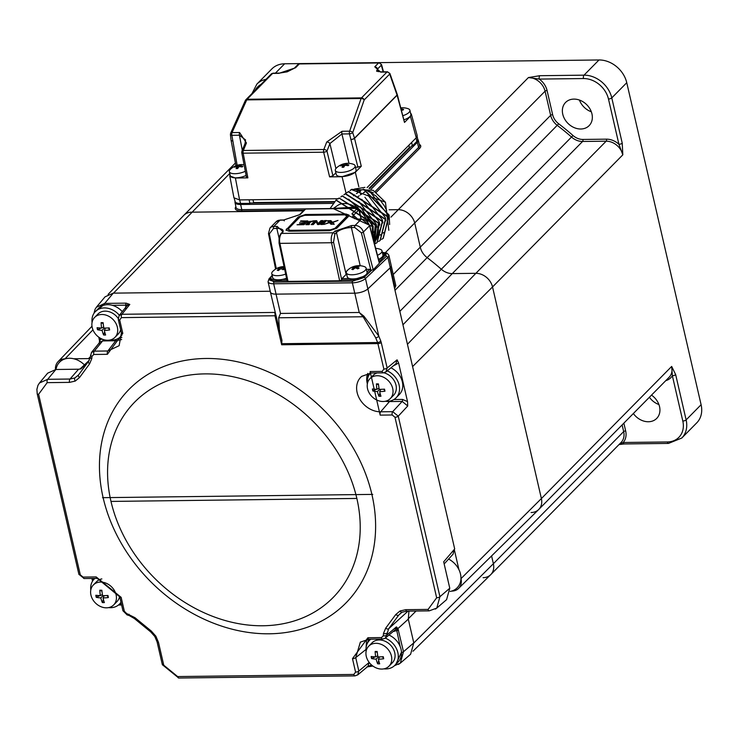 <?xml version="1.0" encoding="UTF-8"?>
<svg xmlns="http://www.w3.org/2000/svg" width="738" height="738" viewBox="0 0 738 738"><rect width="100%" height="100%" fill="white"/><g stroke="black" fill="none" stroke-linecap="round" stroke-linejoin="round"><path stroke-width="1.11" d="M389.516 401.454A16.531 13.238 44.6 0 1 389.47 401.573L380.66 411.804A21.55 17.26 44.6 0 1 359.314 398.289A21.55 17.26 44.6 0 1 361.703 376.352L371.214 373.004A2.546 1.19 89.3 0 1 370.116 371.546L382.146 371.408L383.861 369.074A2.546 0.95 -13 0 0 387.136 368.004L397.081 359.84L395.965 363.668M591.322 111.779A16.531 13.238 44.6 0 1 579.431 100.054M591.95 113.873A16.531 13.238 44.6 0 1 589.127 125.654A16.531 13.238 44.6 0 1 574.109 127.591A16.531 13.238 44.6 0 1 562.762 114.224A16.531 13.238 44.6 0 1 565.585 102.444A16.531 13.238 44.6 0 1 580.603 100.516A16.531 13.238 44.6 0 1 591.95 113.873M658.905 404.525A16.531 13.238 44.6 0 1 649.394 397.256M651.506 395.116A16.531 13.238 44.6 0 1 659.541 406.629A16.531 13.238 44.6 0 1 656.709 418.409A16.531 13.238 44.6 0 1 633.352 413.529M667.383 441.961A2.546 1.19 -90.7 0 0 668.48 443.418L624.265 443.953A2.546 1.19 -90.7 0 1 623.167 442.496L667.383 441.961A22.887 18.33 -135.4 0 0 682.807 421.02L672.355 375.725L671.672 366.435L675.667 374.609A2.546 0.95 167 0 1 672.355 375.725A16.79 13.441 44.6 0 1 665.768 380.651M619.385 444.184L623.167 442.496A16.79 13.441 44.6 0 0 625.658 430.937L623.859 423.151M483.095 577.688A15.258 12.214 -135.4 0 0 490.779 574.598A15.258 12.214 -135.4 0 0 493.381 563.721L491.582 555.926L493.381 563.721A15.258 12.214 44.6 0 1 490.678 574.699L412.976 651.239M531.102 512.523A15.258 12.214 -135.4 0 0 538.777 509.432A15.258 12.214 -135.4 0 0 541.388 498.556L492.532 286.953A15.258 12.214 -135.4 0 0 475.872 273.318L452.293 273.595A15.258 12.214 44.6 0 1 441.306 269.222A203.457 162.913 -135.4 0 0 427.108 257.599A15.258 12.214 44.6 0 1 420.365 247.47L414.793 223.31A15.258 12.214 -135.4 0 0 398.133 209.675L389.147 209.786L398.133 209.675A15.258 12.214 44.6 0 1 414.793 223.31L420.365 247.47A15.258 12.214 -135.4 0 0 427.108 257.599A203.457 162.913 44.6 0 1 441.306 269.222A15.258 12.214 -135.4 0 0 452.293 273.595L475.872 273.318A15.258 12.214 44.6 0 1 492.532 286.953L541.388 498.556A15.258 12.214 44.6 0 1 538.675 509.534L458.584 588.435A13.625 10.904 44.6 0 1 451.813 591.092L451.619 591.101M108.089 294.388L183.78 215.367A15.258 12.214 44.6 0 1 191.557 212.175L303.383 210.819L191.557 212.175A15.258 12.214 -135.4 0 0 183.882 215.265L235.404 163.015M675.667 374.609L686.128 419.904A25.433 20.36 44.6 0 1 681.783 438.031L696.755 422.846A25.433 20.36 -135.4 0 0 701.1 404.719L626.756 82.702A25.433 20.36 -135.4 0 0 598.998 59.972L284.647 63.782A25.433 20.36 -135.4 0 0 271.842 68.929L256.87 84.114A25.433 20.36 44.6 0 1 266.003 79.335M539.801 75.7L584.016 75.165A25.433 20.36 44.6 0 1 611.784 97.896L622.235 143.181A2.546 0.95 167 0 1 618.924 144.297L608.472 99.003A22.887 18.33 -135.4 0 0 583.481 78.551L539.266 79.086L528.417 77.555L539.801 75.7A2.546 1.19 89.3 0 0 539.266 79.086A16.79 13.441 44.6 0 1 547.07 90.525L552.642 114.676A13.736 10.996 -135.4 0 0 558.703 123.799A204.979 164.131 44.6 0 1 573.011 135.515A13.736 10.996 -135.4 0 0 582.9 139.445L606.479 139.159A1.522 0.72 -90.7 0 1 606.156 141.189L582.577 141.475A15.258 12.214 44.6 0 1 571.59 137.102A203.457 162.913 -135.4 0 0 557.393 125.478A15.258 12.214 44.6 0 1 550.649 115.34L545.078 91.189A15.258 12.214 -135.4 0 0 528.417 77.555L390.965 217.11M622.235 143.181L622.817 154.832L618.924 144.297A16.79 13.441 44.6 0 0 606.479 139.159M366.74 380.107A16.531 13.238 44.6 0 1 367.395 379.83M368.419 376.195A19.077 15.277 -135.4 0 0 366.869 376.731M408.907 145.192L409.415 147.416L369.065 188.338M334.305 201.594L253.632 202.572L252.977 199.749M336.353 199.97L336.076 198.743M231.086 140.285A2.546 0.922 -10.8 0 0 231.086 140.377A2.546 0.922 -10.8 0 0 232.498 140.921A2.546 1.015 -6.5 0 1 231.059 140.192L230.413 134.574A2.546 1.015 173.5 0 0 231.861 135.303L237.147 165.303M245.505 100.276A2.546 2.039 44.6 0 1 245.837 99.787A2.546 2.039 44.6 0 1 247.119 99.27A2.546 1.19 89.3 0 0 246.732 99.898L361.103 98.514A2.546 1.19 -90.7 0 1 361.491 97.886A2.546 2.039 44.6 0 1 364.194 99.916A2.546 1.531 -160.6 0 0 361.103 98.514L349.627 131.179A2.546 1.531 19.4 0 1 352.718 132.591A2.546 0.766 162.4 0 1 349.461 133.882L341.906 133.975L348.991 163.347M410.577 113.163L411.352 114.169L410.439 116.401L416.25 137.748L367.054 187.646M411.352 114.169L417.164 135.515L416.25 137.748M397.284 94.556A2.546 0.969 164.8 0 1 397.321 94.648A2.546 0.969 164.8 0 1 397.099 95.23A2.546 2.039 -135.4 0 0 397.044 95.045A2.546 0.867 -19.3 0 0 397.265 94.473L389.913 73.496A2.546 0.867 160.7 0 1 389.692 74.068L397.044 95.045L354.498 138.191A2.546 2.039 44.6 0 1 354.554 138.375L397.099 95.23L404.498 122.425L397.321 94.648M383.142 71.844L381.325 65.175A2.546 2.039 -135.4 0 0 378.566 62.97L299.324 63.929A2.546 2.039 -135.4 0 0 298.051 64.437L299.831 63.68A2.546 1.19 89.3 0 0 299.324 63.929L295.523 67.785L278.955 73.339L272.608 73.422A2.546 2.039 -135.4 0 0 271.335 73.929L273.115 73.173A2.546 1.19 89.3 0 0 272.608 73.422L247.119 99.27L361.491 97.886L386.98 72.029A2.546 2.039 -135.4 0 1 389.692 74.068L364.194 99.916L352.718 132.591L354.498 138.191A2.546 0.766 -17.6 0 1 351.242 139.482A2.546 0.858 -13.6 0 0 354.554 138.375L361.279 166.253L355.338 172.277L342.081 176.723L329.609 176.88L332.93 175.764L335.864 172.784M355.504 167.397L361.279 166.253M335.919 168.559L329.886 143.569L341.906 133.975A2.546 1.19 -90.7 0 1 342.072 131.272L326.74 141.982L323.825 149.5A2.546 1.494 21.2 0 1 326.971 151.087L332.93 175.764M329.609 176.88L323.659 152.203A2.546 0.858 -13.6 0 0 326.971 151.087L329.886 143.569A2.546 1.494 -158.8 0 0 326.74 141.982M376.592 71.051L377.524 69.04L381.325 65.175A2.546 0.969 -15.2 0 0 381.546 64.603L383.52 71.835M404.498 122.425L410.439 116.401M242.285 150.257L239.416 135.211A2.546 1.19 -90.7 0 1 239.582 132.517L232.027 132.609A2.546 1.439 24.2 0 0 230.625 133.237L245.33 100.534A2.546 1.439 24.2 0 1 246.732 99.898L232.027 132.609A2.546 1.19 89.3 0 0 231.861 135.303L239.416 135.211L245.551 139.925M245.542 139.869L245.007 143.661A2.546 1.476 22.4 0 1 246.446 142.96L239.582 132.517M245.007 143.661L241.907 151.179A2.546 1.476 22.4 0 1 243.337 150.478A2.546 1.19 89.3 0 0 243.171 153.172L323.659 152.203A2.546 1.19 -90.7 0 1 323.825 149.5L243.337 150.478L246.446 142.96M241.907 151.179L241.76 152.628A2.546 0.922 -10.8 0 0 243.171 153.172L247.876 177.867L246.704 176.806M247.876 177.867L235.404 178.015L229.767 175.912L230.025 174.666M338.225 198.716L239.582 199.915L233.937 197.812L229.767 175.912M416.131 137.868L416.832 141.438L412.404 145.93L411.638 142.416M416.832 141.438A9.88 3.672 -13 0 0 417.745 139.371L417.164 136.299M249.093 199.795L249.868 203.356L240.56 203.467L239.666 199.915M234.287 198.513L235.099 201.529A9.88 3.672 -13 0 0 240.56 203.467M460.955 578.426L461.001 578.629A13.625 10.904 44.6 0 1 458.584 588.435M55.488 369.498A13.625 10.904 44.6 0 1 58.016 361.721A13.625 10.904 44.6 0 1 64.962 358.871L65.165 358.871M90.008 358.493A16.9 13.533 44.6 0 1 88.542 358.594L73.745 358.769M458.925 569.635L454.322 549.709M372.764 494.395L102.508 497.67L372.764 494.395M454.691 548.952L443.741 561.747L454.691 548.952L394.544 288.392L395.845 285.689L391.251 265.818M394.544 288.392L390.061 267.894M389.738 401.112A1.522 0.72 -90.7 0 1 389.498 401.573A20.424 16.356 -135.4 0 1 386.537 401.371M397.081 359.84L398.612 362.976L407.524 401.583L402.487 399.424A1.522 0.72 -90.7 0 1 402.192 401.426L389.498 401.573M394.489 364.904A1.522 0.72 -90.7 0 1 394.59 365.245L398.612 362.976M369.258 374.636L369.812 373.077M407.524 401.583L407.727 405.983L402.192 401.426L392.69 411.656L380.66 411.804A2.546 1.19 -90.7 0 0 380.181 415.125L370.116 371.546M401.647 612.485L398.741 615.086A2.546 1.513 -143.6 0 1 395.752 614.533L400.042 610.981L405.771 609.68L428.095 609.413L436.656 597.78L394.978 417.256A2.546 0.95 -13 0 0 398.262 416.177L392.69 411.656A2.546 1.19 -90.7 0 0 392.21 414.977L380.181 415.125M367.718 373.41A20.424 16.356 -135.4 0 0 367.358 383.935M383.695 372.672L385.974 371.878L387.136 368.004L381.251 342.533A2.546 0.95 167 0 1 377.976 343.604L281.676 344.775L274.979 315.772L275.071 312.312M275.901 315.882A2.546 0.95 167 0 0 274.979 315.772L121.41 317.626L119.694 319.951L122.794 333.391L107.388 354.314L93.8 354.471L91.982 356.297L91.78 358.622L89.575 363.88L79.529 377.533A2.546 1.513 -143.6 0 1 78.551 374.941A2.546 1.513 -143.6 0 1 78.597 374.876L74.916 377.921L70.009 379.037L78.597 369.212L80.922 368.908L88.523 361.389M408.298 619.136L397.948 628.564L396.407 626.894L386.62 635.243L385.356 638.038L395.181 629.846L396.407 626.894L396.564 629.625A1.522 0.978 -28.4 0 0 397.948 628.564L403.492 651.737L400.328 663.139L410.596 654.283L413.787 642.872L408.298 619.136L408.944 611.11M394.452 665.713L400.319 663.13L398.465 664.412M371.749 665.953A1.522 0.72 -90.7 0 1 371.463 666.082L371.463 666.082A1.522 0.72 -90.7 0 1 370.808 665.206L367.561 666.691M357.727 674.892L367.985 666.331L369.065 662.521L358.834 671.054L355.734 657.613L360.356 642.097M355.43 675.685L357.718 674.883L358.834 671.054A2.546 0.95 -13 0 1 355.578 672.106L352.478 658.665L367.884 637.752L381.472 637.586A2.546 1.19 89.3 0 0 382.57 639.043L384.867 638.379M366.62 639.412L366.002 649.246M381.472 637.586L383.29 635.769A2.546 1.199 0.5 0 0 386.62 635.243L388.686 628.739L408.031 611.129M79.529 377.533L75.23 381.085L69.51 382.376L47.177 382.653L38.616 394.276L80.294 574.81L83.062 577.079L96.189 576.922L121.143 597.346L124.353 611.267L126.632 613.527L134.971 617.688L151.253 631.018L155.866 636.193L158.476 642.337L163.762 665.206L177.637 676.562L353.862 674.431L355.578 672.106M353.862 674.431A2.546 1.19 89.3 0 0 354.969 675.888L357.69 674.901M78.597 369.212L55.885 369.489L47.666 373.16L39.437 383.022L47.684 379.304L55.885 369.489M126.632 613.527A2.546 0.932 102.8 0 0 127.139 614.92L129.242 615.557A2.546 0.738 110.6 0 1 129.067 614.265M124.353 611.267A2.546 0.95 167 0 1 122.942 610.75L119.731 596.839L97.287 578.38A2.546 1.19 89.3 0 0 97.73 578.186M83.062 577.079A2.546 1.19 89.3 0 0 84.169 578.537L78.883 574.293L37.204 393.769L36.9 389.313L37.97 385.337L39.437 383.022M80.294 574.81A2.546 0.95 167 0 1 78.883 574.293M116.078 339.425A1.522 0.72 -90.7 0 1 115.709 340.771L121.678 339.545M99.436 342.681L100.174 339.766L99.722 337.829M119.141 345.688L107.868 350.984L115.709 340.771L102.619 340.928L99.824 342.201L91.494 352.423L90.34 357.1A2.546 1.328 -170.2 0 0 91.78 358.622M99.445 339.157A1.522 0.572 -13 0 0 99.326 339.462L99.326 339.462A1.522 0.572 -13 0 0 100.174 339.766L101.973 339.028M95.405 311.547L102.859 305.541M121.862 337.497L117.923 338.641M96.3 307.303L104.695 303.41L126.161 303.152A1.522 0.72 89.3 0 0 125.857 305.163L129.805 304.443L127.074 305.661L119.104 315.596M121.41 317.626A2.546 1.19 -90.7 0 1 121.908 314.287L119.122 315.606M93.8 354.471A2.546 1.19 -90.7 0 1 94.289 351.15L91.503 352.432M91.982 356.297A2.546 1.199 -179.5 0 1 90.516 355.19M119.694 319.951A2.546 0.95 167 0 1 118.283 319.443L119.113 315.615M274.702 312.986A2.546 1.55 -159.5 0 0 275.209 312.921M275.099 312.423A2.546 2.039 39.9 0 1 274.979 312.432L121.908 314.287L129.805 304.443L126.161 303.152M270.366 291.796A10.175 3.782 -13 0 0 270.403 292.091L281.925 340.283L281.676 344.775M279.481 331.399L278.687 317.783L280.495 313.438L276.04 294.139L354.784 293.189L359.231 312.478L363.852 316.132L378.788 336.122L380.753 340.919A2.546 1.411 157.8 0 1 377.635 342.524L383.861 369.074M389.858 268.115L367.884 288.89L378.788 336.122A2.546 1.411 -22.2 0 1 375.679 337.736L363.096 316.759L278.687 317.783M394.978 417.256L392.21 414.977M383.29 635.769L383.492 633.435L385.697 628.176A2.546 1.513 36.4 0 0 388.686 628.739L398.741 615.086L402.026 612.254M396.564 629.625L400.19 646.589M367.681 642.715L368.649 639.219M401.49 652.217L395.863 664.301M398.465 629.948A1.522 0.572 167 0 1 396.5 630.593L393.76 631.433A1.522 0.72 -90.7 0 0 393.658 631.11M382.662 657.078L383.354 657.069M78.514 374.987L88.597 361.288A2.546 1.513 -143.6 0 1 88.652 361.233M270.237 291.242L113.274 293.143L105.054 296.824L96.466 307.1L95.082 309.259L93.984 313.309M270.403 292.091A10.175 3.782 -13 0 0 276.04 294.139L354.747 293.189A10.175 3.782 -13 0 0 367.856 288.89L390.282 267.682A10.175 3.782 -13 0 0 391.214 265.495L388.825 255.145A10.175 3.782 167 0 1 387.893 257.331L390.282 267.682M367.884 288.89A10.175 3.782 167 0 1 354.784 293.189M280.495 313.438L359.231 312.478L363.096 316.759A2.546 0.59 132 0 0 363.852 316.132M382.146 371.408A2.546 1.19 89.3 0 0 383.243 372.865L385.937 371.897M407.727 405.983L398.262 416.177L439.931 596.71L436.767 608.112L435.402 609.099M428.095 609.413A2.546 1.19 89.3 0 0 429.193 610.87L436.758 608.103L446.591 599.643L449.774 588.223L443.676 561.812M443.741 561.747L443.842 562.522M444.175 563.952L453.114 554.109L453.888 550.576M367.376 374.406A185.137 148.246 44.6 0 1 368.64 375.734M84.39 364.886A19.326 15.48 -135.4 0 0 56.282 368.114A19.326 15.48 -135.4 0 0 56.189 368.539A20.387 20.387 0 0 0 55.996 369.48A20.387 20.387 0 0 1 56.189 368.539A19.326 15.48 -135.4 0 1 65.405 358.806A19.326 15.48 -135.4 0 1 84.39 364.886M450.143 591.452A20.387 20.387 0 0 0 450.863 591.304A19.326 15.48 -135.4 0 0 460.494 581.858A19.326 15.48 -135.4 0 0 448.612 559.072M447.892 580.068A10.175 8.146 -135.4 0 0 447.348 577.725M392.782 388.834A14.243 11.402 -135.4 0 0 377.515 375.743A14.243 11.402 -135.4 0 0 369.987 378.622A14.243 11.402 -135.4 0 0 367.469 388.409A14.243 11.402 -135.4 0 0 382.736 401.5A14.243 11.402 -135.4 0 0 390.264 398.621A14.243 11.402 -135.4 0 0 392.782 388.834M376.961 389.295A25.332 14.299 -84.9 0 1 376.435 383.88A23.201 5.028 7.6 0 1 377.432 383.889A23.201 5.028 7.6 0 1 378.456 383.917A25.332 8.718 87.3 0 0 379.212 389.332A25.332 6.882 -7.4 0 0 384.553 389.147A23.201 3.718 74.6 0 1 384.968 391.205A25.332 12.463 164 0 1 379.673 391.62A25.332 8.718 87.3 0 0 380.956 396.26A23.201 18.764 135.8 0 1 379.941 396.269A23.201 18.764 135.8 0 1 378.935 396.232A25.332 14.299 -84.9 0 1 377.432 391.574A25.332 12.463 164 0 1 372.838 391.002A23.201 20.064 -55.4 0 1 372.422 388.935A25.332 6.882 -7.4 0 0 376.961 389.295L379.018 388.216M372.542 389.682A14.243 11.402 -135.4 0 0 373.253 390.799M390.264 398.621L393.566 395.273A14.243 11.402 -135.4 0 0 396.075 385.494A14.243 11.402 -135.4 0 0 383.88 372.81M377.1 372.939A14.243 11.402 -135.4 0 0 373.29 375.273L369.987 378.622M379.544 389.332L377.432 391.574M376.463 389.277L372.838 391.002M380.005 393.013L378.935 396.232M379.673 391.62L380.799 389.313M383.742 389.194L384.968 391.205M378.557 384.885L376.435 383.88M390.946 367.819A17.804 14.253 44.6 0 1 402.45 382.293A17.804 14.253 44.6 0 1 399.313 394.516L396.103 397.773A17.804 14.253 44.6 0 1 385.227 401.278M387.256 370.845A17.804 14.253 44.6 0 1 399.24 385.54A17.804 14.253 44.6 0 1 396.103 397.773M367.395 383.695A17.804 14.253 44.6 0 1 370.504 373.031M381.463 669.071A14.243 11.402 -135.4 0 0 388.991 666.193A14.243 11.402 -135.4 0 0 391.509 656.405A14.243 11.402 -135.4 0 0 376.242 643.315A14.243 11.402 -135.4 0 0 368.714 646.193A14.243 11.402 -135.4 0 0 366.196 655.981A14.243 11.402 -135.4 0 0 381.463 669.071M383.502 657.752A23.201 3.718 74.6 0 1 383.695 658.776A25.332 12.463 164 0 1 378.4 659.191A25.332 8.718 87.3 0 0 379.692 663.84A23.201 18.764 135.8 0 1 377.662 663.803A25.332 14.299 -84.9 0 1 376.159 659.145A25.332 12.463 164 0 1 371.565 658.573A23.201 20.064 -55.4 0 1 371.334 657.549A23.201 20.064 -55.4 0 1 371.149 656.506A25.332 6.882 -7.4 0 0 375.688 656.866A25.332 14.299 -84.9 0 1 375.162 651.451A23.201 5.028 7.6 0 1 377.183 651.488A25.332 8.718 87.3 0 0 377.939 656.903A25.332 6.882 -7.4 0 0 383.28 656.719A23.201 3.718 74.6 0 1 383.502 657.752M388.991 666.193L392.293 662.844A14.243 11.402 -135.4 0 0 393.151 648.637A14.243 11.402 -135.4 0 0 379.544 639.966A14.243 11.402 -135.4 0 0 372.017 642.844L368.714 646.193M371.269 657.254A14.243 11.402 -135.4 0 0 371.98 658.37M376.159 659.145L378.271 656.903M375.19 656.848L371.565 658.573M378.732 660.584L377.662 663.803M377.745 655.787L375.688 656.866M377.284 652.457L375.162 651.451M382.469 656.765L383.695 658.776M379.526 656.885L378.4 659.191M385.273 638.112A17.804 14.253 44.6 0 1 394.83 665.344A17.804 14.253 44.6 0 1 385.421 668.942A17.804 14.253 44.6 0 1 383.954 668.849M366.122 651.267A17.804 14.253 44.6 0 1 369.48 640.344A17.804 14.253 44.6 0 1 370.817 639.182M388.935 635.049A17.804 14.253 44.6 0 1 398.04 662.087L394.83 665.344M90.866 594.727A14.243 11.402 -135.4 0 0 106.134 607.826A14.243 11.402 -135.4 0 0 113.661 604.948A14.243 11.402 -135.4 0 0 116.18 595.16A14.243 11.402 -135.4 0 0 100.912 582.07A14.243 11.402 -135.4 0 0 93.385 584.948A14.243 11.402 -135.4 0 0 90.866 594.727M103.338 602.595A23.201 18.764 135.8 0 1 102.333 602.559A25.332 14.299 -84.9 0 1 100.82 597.9A25.332 12.463 164 0 1 96.235 597.319A23.201 20.064 -55.4 0 1 95.82 595.262A25.332 6.882 -7.4 0 0 100.359 595.621A25.332 14.299 -84.9 0 1 99.824 590.206A23.201 5.028 7.6 0 1 100.829 590.215A23.201 5.028 7.6 0 1 101.853 590.234A25.332 8.718 87.3 0 0 102.6 595.658A25.332 6.882 -7.4 0 0 107.951 595.474A23.201 3.718 74.6 0 1 108.366 597.531A25.332 12.463 164 0 1 103.071 597.937A25.332 8.718 87.3 0 0 104.353 602.586A23.201 18.764 135.8 0 1 103.338 602.595M101.853 578.915A14.243 11.402 -135.4 0 0 96.678 581.599L93.385 584.948M95.94 596.009A14.243 11.402 -135.4 0 0 96.65 597.125M113.661 604.948L116.964 601.599A14.243 11.402 -135.4 0 0 119.593 596.286M103.071 597.937L104.196 595.64M107.139 595.52L108.366 597.531M100.359 595.621L102.416 594.542M101.955 591.203L99.824 590.206M103.403 599.339L102.333 602.559M102.942 595.658L100.82 597.9M99.861 595.603L96.235 597.319M90.792 590.022A17.804 14.253 44.6 0 1 94.15 579.099A17.804 14.253 44.6 0 1 94.898 578.408M120.977 602.245A17.804 14.253 44.6 0 1 119.501 604.099A17.804 14.253 44.6 0 1 108.624 607.605M102.185 314.489A14.243 11.402 -135.4 0 0 94.658 317.377A14.243 11.402 -135.4 0 0 92.139 327.155A14.243 11.402 -135.4 0 0 107.407 340.255A14.243 11.402 -135.4 0 0 114.934 337.377A14.243 11.402 -135.4 0 0 117.453 327.589A14.243 11.402 -135.4 0 0 102.185 314.489M97.268 328.733A23.201 20.064 -55.4 0 1 97.084 327.69A25.332 6.882 -7.4 0 0 101.632 328.05A25.332 14.299 -84.9 0 1 101.097 322.635A23.201 5.028 7.6 0 1 103.126 322.663A25.332 8.718 87.3 0 0 103.873 328.087A25.332 6.882 -7.4 0 0 109.224 327.903A23.201 3.718 74.6 0 1 109.436 328.936A23.201 3.718 74.6 0 1 109.639 329.96A25.332 12.463 164 0 1 104.344 330.366A25.332 8.718 87.3 0 0 105.626 335.015A23.201 18.764 135.8 0 1 103.606 334.987A25.332 14.299 -84.9 0 1 102.093 330.329A25.332 12.463 164 0 1 97.508 329.748A23.201 20.064 -55.4 0 1 97.268 328.733M114.934 337.377L118.237 334.028A14.243 11.402 -135.4 0 0 120.654 329.711M118.163 318.346A14.243 11.402 -135.4 0 0 105.479 311.15A14.243 11.402 -135.4 0 0 97.951 314.028L94.658 317.377M97.213 328.438A14.243 11.402 -135.4 0 0 97.914 329.554M105.469 328.069L104.344 330.366M108.412 327.949L109.639 329.96M102.093 330.329L104.215 328.087M101.134 328.023L97.508 329.748M104.676 331.768L103.606 334.987M103.689 326.971L101.632 328.05M103.228 323.631L101.097 322.635M92.066 322.451A17.804 14.253 44.6 0 1 95.423 311.528L98.624 308.272A17.804 14.253 44.6 0 1 108.034 304.674A17.804 14.253 44.6 0 1 122.277 311.639M95.423 311.528A17.804 14.253 44.6 0 1 104.824 307.93A17.804 14.253 44.6 0 1 119.381 315.246M121.788 335.338A17.804 14.253 44.6 0 1 120.774 336.528A17.804 14.253 44.6 0 1 111.364 340.126A17.804 14.253 44.6 0 1 109.897 340.034M383.815 232.544L383.087 233.042M380.79 234.601L380.042 235.108M377.764 236.658L376.989 237.184M373.382 192.793L364.111 189.463M389.636 224.509L389.138 215.099L363.225 189.011M355.827 190.948L360.882 190.644M389.064 218.679L388.446 215.579L371.039 192.996M385.992 220.754L385.384 217.71L367.921 195.09M382.93 222.876L382.321 219.841L364.886 197.231M379.876 225.025L379.267 221.972L361.768 199.334M348.64 199.159L375.319 224.712L373.659 240.689M376.814 227.138L376.205 224.094L358.816 201.529M374.489 241.16L376.02 239.878M376.38 239.509L380.116 229.38M378.373 222.59L376.629 238.688M373.142 238.706L373.142 226.225L360.448 206.806L330.292 208.586M372.865 237.664L372.699 226.538L360.448 206.806M367.792 221.972A23.902 16.264 -124.8 0 0 359.194 209.998M361.251 219.038L359.009 209.334A1.522 0.572 -13 0 1 359.065 209.435A1.522 0.572 -13 0 1 358.926 209.767A23.902 16.264 -124.8 0 0 358.926 209.758A1.522 1.218 -135.4 0 0 357.266 208.402A1.522 0.72 -90.7 0 1 357.561 208.254A1.522 0.72 -90.7 0 1 357.773 208.319L357.358 208.328M357.081 208.264A23.902 16.264 -124.8 0 0 337.432 205.598L333.189 208.55M372.625 236.732L372.303 226.492L333.078 208.55M308.733 221.806L305.901 224.675L309.074 224.638L309.499 224.195L308.438 224.214L310.578 222.037L314.093 220.736L308.733 221.806L308.89 222.498L306.75 224.666M311.104 221.677L308.89 222.498M332.709 203.393L240.634 204.5L241.769 209.638L330.061 208.568L336.021 200.201L376.159 225.8L374.351 243.337M374.397 243.503L376.454 225.588L336.214 200.063M337.755 199.112L339.074 198.07L379.221 223.669L374.609 244.324L379.516 223.457L339.185 197.996M340.818 196.981L342.137 195.939L382.275 221.538L376.961 242.719L375.513 243.595M377.109 242.618L382.579 221.326L342.294 195.838M343.88 194.85L345.2 193.817L385.337 219.407L380.024 240.588L378.576 241.464M380.19 240.477L385.633 219.204L345.495 193.605L344.037 194.767M346.943 192.719L348.262 191.686L388.4 217.276L383.087 238.457L381.638 239.333M383.225 238.356L388.695 217.073L348.557 191.474L347.091 192.636M374.009 232.295A20.111 13.681 -124.8 0 0 375.421 225.145M376.463 196.742L380.826 200.736M384.553 206.345L386.703 210.514M380.891 201.188L384.516 206.087M371.509 193.255L376.306 196.207M367.33 193.255L366.768 192.046M367.856 191.262L371.288 192.821M363.954 192.701L365.292 191.529M360.199 191.686L360.854 190.644M377.985 230.459L378.493 229.85L378.041 231.455L378.871 233.881L376.878 234.02M349.996 190.588L351.316 189.555L385.457 202.258L373.133 190.293L351.62 189.343L350.163 190.505M354.424 189.066L364.932 187.369M385.457 202.258L388.834 230.302M280.615 220.155A1.522 0.72 89.3 0 0 280.311 220.016L283.669 219.979L299.499 214.758L304.849 209.334A1.522 1.218 -135.4 0 1 305.615 209.029A1.522 0.72 -90.7 0 1 305.919 208.882A1.522 0.72 -90.7 0 1 306.122 208.946M272.294 275.938L270.366 277.894L272.128 279.481L274.896 279.453M270.366 277.894A1.015 0.812 -135.4 0 0 269.85 278.106L269.232 279.868L271.907 280.837L287.064 280.652M308.207 222.332L308.373 223.024M299.499 214.758A1.522 1.218 44.6 0 1 300.274 214.454L283.364 220.127L280.016 220.164L273.807 226.455A7.629 6.107 -135.4 0 0 269.97 227.996L276.169 221.704A7.629 6.107 44.6 0 1 280.016 220.164A1.522 0.72 89.3 0 1 280.311 220.016L276.169 221.704M278.982 237.728L276.833 228.448L273.484 228.485L269.333 233.9A1.522 0.59 168.7 0 1 268.475 233.549L269.97 227.996M346.592 273.973A11.448 4.262 -13 0 0 346.131 274.407L341.962 278.641L341.74 279.988L357.238 279.803L363.53 277.691L370.91 270.209L369.803 269.296L366.408 269.342M357.183 278.457L362.423 276.787M346.131 274.407L336.463 232.544L334.868 234.167L333.539 242.119L341.74 279.988M341.639 280.099L339.646 280.772L288.005 281.39L287.294 280.763M370.91 270.209L361.352 232.784L354.729 227.498L351.38 227.544L360.199 265.726M379.341 263.281L373.207 269.831L363.336 232.073L369.535 225.782L379.341 263.281M371.14 270.2L373.207 269.831M382.736 256.187L384.673 254.223L382.404 252.636M379.184 261.824L386.223 254.093L383.105 252.534A1.015 0.48 89.3 0 0 382.911 252.636M382.339 252.368L382.644 252.368A1.273 0.6 -90.7 0 0 382.395 252.488L387.893 257.331L365.467 278.54A10.175 3.782 167 0 1 352.358 282.839A1.273 0.6 -90.7 0 1 352.626 281.15L273.946 282.101A1.273 0.6 89.3 0 0 273.678 283.789A10.175 3.782 167 0 1 268.051 281.741L270.44 292.091A10.175 3.782 -13 0 0 276.067 294.139L273.678 283.789L352.358 282.839L354.747 293.189M348.567 216.317L336.777 228.273L329.517 230.708L289.056 231.197L285.975 230.081L298.272 216.935L305.532 214.5L345.993 214.011L349.074 215.127L348.567 216.317M349.092 215.367L346.094 214.463L305.633 214.952L298.373 217.387L286.058 230.302M304.674 215.358L345.135 214.869L346.777 216.345L334.987 228.3L330.366 229.85L289.905 230.339L288.272 228.863L300.062 216.907L304.674 215.358M347.091 215.819L346.878 216.797L335.098 228.752L330.476 230.302L289.905 230.339M347.201 216.04L346.878 216.797M325.975 221.262L324.72 221.28L321.556 224.481M322.81 224.472L326.666 220.561L324.563 220.588L320.707 224.49L322.81 224.472M330.08 223.282L331.943 222.286M331.676 221.981L330.67 221.206L327.773 221.428M330.928 220.625L327.617 220.736L329.222 222.369L323.862 224.453L332.017 221.861L330.928 220.625L331.085 221.317M299.932 222.627L299.499 223.07L304.028 223.014L303.198 224.703L303.004 224.048L297.045 224.776L303.964 224.693L308.069 221.022L300.892 220.874L300.458 221.317L305.458 221.557L304.453 222.572L300.025 223.061M304.028 223.014L303.004 224.048M307.608 221.483L305.495 221.511M304.084 223.273L305.274 221.944M315.025 220.708L311.168 224.61L313.272 224.583L316.104 221.714L317.543 224.536L319.222 224.509L323.078 220.607L320.975 220.634L321.131 221.326L318.299 224.195L316.703 220.68L315.025 220.708L315.181 221.391L312.026 224.601M320.975 220.634L318.143 223.503M322.386 221.308L321.131 221.326M318.299 224.195L316.87 221.372L315.181 221.391M334.24 224.223L332.644 222.516L338.004 220.422L329.849 223.024L330.938 224.26L334.24 224.223M290.016 230.791L288.374 229.324M356.851 191.041L357.801 190.644M364.655 189.98L388.631 214.509M353.437 195.782L354.692 194.897M356.454 193.642L357.699 192.766M359.471 191.502L360.707 190.625M357.93 196.677L359.185 195.791M360.402 194.933L362.22 193.66M363.437 192.793L365.245 191.52M332.847 222.71L330.356 223.596M333.917 224.334L333.189 223.07M284.065 266.575A16.273 16.273 0 0 0 272.673 271.492A10.175 3.782 -13 0 0 271.769 273.641L272.719 277.774A10.175 3.782 -13 0 0 275.089 279.499A10.175 3.782 -13 0 0 286.556 278.272M271.769 273.641A10.175 3.782 -13 0 0 274.13 275.366A10.175 3.782 -13 0 0 285.671 274.112M283.623 267.174A10.175 3.782 -13 0 0 281.067 267.617M279.222 268.088A10.175 3.782 -13 0 0 278.54 268.3M284.213 267.276A16.19 11.033 115 0 0 282.331 267.949A16.19 9.659 72.6 0 1 284.508 269.029A15 5.387 137.6 0 0 283.835 269.37A15 5.387 137.6 0 0 283.152 269.748A16.19 7.675 -127.7 0 0 280.837 268.743A16.19 11.033 115 0 0 278.42 270.551A15 2.924 -152.6 0 0 277.257 270.246A16.19 13.016 -88.9 0 1 279.554 268.42A16.19 7.675 -127.7 0 0 277.608 268.337A15 12.325 -139.5 0 1 278.272 267.959A15 12.325 -139.5 0 1 278.964 267.617A16.19 9.659 72.6 0 1 281.049 267.626A16.19 13.016 -88.9 0 1 283.696 266.824A15 9.852 109.5 0 1 284.139 266.907M283.069 269.702L283.355 268.374M283.558 267.47L283.696 266.824M283.973 269.305L284.167 268.816M279.379 268.392L278.964 267.617M281.298 268.9L281.049 267.626M279.554 268.42L279.997 269.296M279.056 270.007L278.392 269.241M378.548 259.389A10.175 3.782 -13 0 0 382.939 254.97L381.989 250.837A10.175 3.782 -13 0 0 380.227 249.296A16.273 16.273 0 0 0 375.67 248.365M377.478 255.302A10.175 3.782 -13 0 0 378.557 254.776A10.175 3.782 -13 0 0 381.989 250.837M346.306 272.746L347.266 276.87A10.175 3.782 -13 0 0 349.637 278.595A10.175 3.782 -13 0 0 361.03 277.396A10.175 3.782 -13 0 0 367.09 272.294L366.131 268.162A10.175 3.782 -13 0 0 364.378 266.63A16.273 16.273 0 0 0 347.22 270.588A10.175 3.782 -13 0 0 346.306 272.746A10.175 3.782 -13 0 0 348.677 274.471A10.175 3.782 -13 0 0 362.709 272.11A10.175 3.782 -13 0 0 366.131 268.162M359.268 266.169A10.175 3.782 -13 0 0 358.17 266.27M355.836 268.005L355.596 266.722A16.19 13.016 -88.9 0 1 358.244 265.92A15 9.852 109.5 0 1 359.406 266.215A16.19 11.033 115 0 0 356.878 267.045A16.19 9.659 72.6 0 1 359.055 268.125A15 5.387 137.6 0 0 358.382 268.475A15 5.387 137.6 0 0 357.699 268.853A16.19 7.675 -127.7 0 0 355.384 267.839A16.19 11.033 115 0 0 352.967 269.647A15 2.924 -152.6 0 0 351.805 269.352A16.19 13.016 -88.9 0 1 354.102 267.516A16.19 7.675 -127.7 0 0 352.155 267.442A15 12.325 -139.5 0 1 352.819 267.055A15 12.325 -139.5 0 1 353.511 266.713A16.19 9.659 72.6 0 1 355.596 266.722A10.175 3.782 -13 0 0 353.77 267.184M356.878 267.045L356.851 268.42M358.105 266.566L358.244 265.92M353.926 267.488L353.511 266.713M354.102 267.516L354.544 268.392M244.066 164.74A16.273 16.273 0 0 0 230.238 169.509A10.175 3.782 -13 0 0 230.145 169.611A10.175 3.782 -13 0 0 229.333 171.668A10.175 3.782 -13 0 0 235.219 173.707A10.175 3.782 -13 0 0 245.311 171.253M236.898 168.541A15 6.107 -168.6 0 0 236.095 168.578A16.19 8.127 -101.4 0 1 237.212 166.659A16.19 12.002 -148 0 0 234.38 167.194A15 8.718 -135.4 0 1 235.108 166.419A16.19 13.985 57.4 0 1 238.014 165.801A16.19 8.127 -101.4 0 1 239.527 164.878A15 13.035 117.3 0 1 240.348 164.823A15 13.035 117.3 0 1 241.16 164.832A16.19 6.144 97.8 0 0 239.813 165.755A16.19 13.985 57.4 0 1 242.876 166.216A15 1.79 123.2 0 0 242.147 167A16.19 12.002 -148 0 0 239.011 166.613A16.19 6.144 97.8 0 0 237.728 168.532A15 6.107 -168.6 0 0 236.898 168.541M240.339 165.312A10.175 3.782 -13 0 0 239.546 165.45M237.894 165.81A10.175 3.782 -13 0 0 234.666 166.843M229.333 171.668L230.284 175.792A10.175 3.782 -13 0 0 236.105 177.84A10.175 3.782 -13 0 0 246.105 175.45M239.804 166.65L239.813 165.755M238.014 165.801L238.475 167.332M239.592 166.64L239.527 164.878M237.968 168.126L237.212 166.659M400.955 108.006A15 13.035 117.3 0 1 401.094 108.006A15 13.035 117.3 0 1 401.915 108.006A16.19 6.144 97.8 0 0 401.085 108.486M404.138 119.722A10.175 3.782 -13 0 0 410.042 116.456A10.175 3.782 -13 0 0 410.854 114.399L409.904 110.266A10.175 3.782 -13 0 0 408.151 108.726A16.273 16.273 0 0 0 400.918 107.859M403.031 115.635A10.175 3.782 -13 0 0 409.092 112.324A10.175 3.782 -13 0 0 409.904 110.266M401.214 108.975A16.19 13.985 57.4 0 1 403.621 109.39A15 1.79 123.2 0 0 402.902 110.174A16.19 12.002 -148 0 0 401.481 109.925M336.131 168.329A10.175 3.782 -13 0 0 335.31 170.377A10.175 3.782 -13 0 0 341.205 172.424A10.175 3.782 -13 0 0 354.323 167.858A10.175 3.782 -13 0 0 355.135 165.801A10.175 3.782 -13 0 0 353.382 164.27A16.273 16.273 0 0 0 336.224 168.227A10.175 3.782 -13 0 0 336.131 168.329M342.884 167.258A15 6.107 -168.6 0 0 342.072 167.295A16.19 8.127 -101.4 0 1 343.198 165.367A16.19 12.002 -148 0 0 340.366 165.912A15 8.718 -135.4 0 1 341.085 165.127A16.19 13.985 57.4 0 1 343.991 164.509A16.19 8.127 -101.4 0 1 345.513 163.587A15 13.035 117.3 0 1 346.325 163.541A15 13.035 117.3 0 1 347.146 163.55A16.19 6.144 97.8 0 0 345.79 164.463A16.19 13.985 57.4 0 1 348.853 164.934A15 1.79 123.2 0 0 348.133 165.709A16.19 12.002 -148 0 0 344.997 165.321A16.19 6.144 97.8 0 0 343.705 167.249A15 6.107 -168.6 0 0 342.884 167.258M346.316 164.03A10.175 3.782 -13 0 0 345.532 164.168M341.26 165.33A10.175 3.782 -13 0 0 340.652 165.561M335.31 170.377L336.27 174.509A10.175 3.782 -13 0 0 344.545 176.364A10.175 3.782 -13 0 0 355.282 171.991A10.175 3.782 -13 0 0 356.094 169.934L355.135 165.801M345.79 165.367L345.79 164.463M343.991 164.509L344.452 166.05M345.569 165.358L345.513 163.587M341.519 165.616L341.085 165.127M343.945 166.843L343.198 165.367M490.779 574.598L621.064 442.477A15.258 12.214 -135.4 0 0 623.665 431.601L622.125 424.913M413.806 642.982L493.381 563.721L623.665 431.601A1.522 0.572 167 0 1 625.658 430.937M538.777 509.432L669.062 377.312A15.258 12.214 -135.4 0 0 671.672 366.435L541.388 498.556L461.001 578.629M229.749 173.448L113.514 293.143M260.975 84.427A22.887 18.33 -135.4 0 0 255.099 90.387M284.647 63.782L275.412 73.145M682.807 421.02A2.546 0.95 167 0 0 686.128 419.904L701.1 404.719M583.481 78.551A2.546 1.19 89.3 0 1 584.016 75.165L598.998 59.972M626.756 82.702L611.784 97.896A2.546 0.95 167 0 1 608.472 99.003M582.9 139.445A1.522 0.72 -90.7 0 1 582.577 141.475L452.293 273.595L402.948 324.794M573.011 135.515L399.839 311.362M558.703 123.799L394.987 290.329M552.642 114.676A1.522 0.572 -13 0 0 550.649 115.34L393.253 274.481M547.07 90.525A1.522 0.572 -13 0 0 545.078 91.189L385.393 252.599M412.588 366.574L492.532 286.953L622.817 154.832A15.258 12.214 -135.4 0 0 606.156 141.189L475.872 273.318L407.45 344.295M235.035 201.271L234.988 202.424A10.194 3.791 167 0 0 240.634 204.5A1.015 0.48 -90.7 0 1 240.68 203.467M249.804 203.061L333.862 202.037M417.699 139.104L418.243 140.128A10.194 3.791 167 0 1 417.321 142.333A1.015 0.812 -135.4 0 0 416.702 141.567M369.71 188.596L412.293 145.423M375.07 191.548L418.584 147.425L417.321 142.333L371.085 189.214M419.322 144.417A11.31 4.207 167 0 1 419.691 148.32A1.015 0.812 44.6 0 1 418.584 147.425A10.286 3.828 -13 0 0 419.516 145.192L418.243 140.128M234.988 202.424L236.068 207.535A10.286 3.828 -13 0 0 241.769 209.638A1.015 0.48 89.3 0 1 241.547 210.976A11.31 4.207 167 0 1 235.902 206.751M419.691 148.32L376.232 192.387M303.982 210.219L241.547 210.976M342.072 131.272L349.627 131.179A2.546 1.19 -90.7 0 0 349.461 133.882L357.967 167.369M387.487 71.789L381.14 71.863A2.546 1.19 -90.7 0 0 380.642 72.112L386.98 72.029A2.546 1.19 -90.7 0 1 387.487 71.789L389.913 73.496M380.642 72.112L374.766 66.826L378.566 62.97A2.546 1.19 -90.7 0 1 379.064 62.721L299.831 63.68M374.766 66.826A2.546 2.039 44.6 0 1 377.524 69.04L378.234 71.641M360.531 193.771L360.384 193.172M358.834 186.742L355.338 172.277M346.067 193.227L342.081 176.723M239.582 199.915L235.404 178.015M295.523 67.785A2.546 2.039 -135.4 0 0 294.241 68.293L298.051 64.437M273.115 73.173L279.453 73.099A2.546 1.19 89.3 0 0 278.955 73.339M416.066 611.027L408.234 618.831M92.96 329.831L64.962 358.871M88.542 358.594L90.414 356.648M103.145 497.763A152.203 121.881 -135.4 0 0 269.305 633.794A152.203 121.881 -135.4 0 0 371.915 494.515A152.203 121.881 -135.4 0 0 205.745 358.483A152.203 121.881 -135.4 0 0 103.145 497.763M111.595 501.416L355.974 498.454L111.595 501.416M204.823 373.889A139.242 111.493 44.6 0 1 356.832 498.335A139.242 111.493 44.6 0 1 262.968 625.759A139.242 111.493 44.6 0 1 110.958 501.314A139.242 111.493 44.6 0 1 204.823 373.889M390.402 267.562L395.07 287.792M402.487 399.424L393.88 399.535M394.064 365.255L394.59 365.245M78.597 374.876L88.56 361.352M401.527 652.383A1.522 0.572 -13 0 0 403.492 651.737L413.787 642.872M393.271 631.433L393.76 631.433M371.804 665.196L370.808 665.206L371.039 664.495M366.002 649.449L355.734 657.613A2.546 0.95 -13 0 1 352.478 658.665M383.492 633.435A2.546 1.328 9.8 0 0 386.795 633.25M367.884 637.752A2.546 1.19 89.3 0 0 368.982 639.209L360.292 642.152M177.637 676.562A2.546 1.19 89.3 0 0 178.734 678.028L162.351 664.698A2.546 0.95 167 0 1 162.544 664.191M163.762 665.206A2.546 0.95 167 0 1 162.351 664.698L157.074 641.829L154.786 636.479L155.866 636.193M158.476 642.337A2.546 0.95 167 0 1 157.074 641.829M69.51 382.376A2.546 1.19 -90.7 0 1 70.009 379.037L47.684 379.304A2.546 1.19 -90.7 0 0 47.177 382.653M121.41 604.09L119.482 604.108M93.117 580.299L92.693 578.435M121.143 597.346A2.546 0.95 167 0 1 119.731 596.839M96.189 576.922A2.546 1.19 89.3 0 0 97.287 578.38L84.169 578.537M38.616 394.276A2.546 0.95 167 0 1 37.204 393.769M75.23 381.085A2.546 1.467 -115.8 0 1 74.916 377.921M107.388 354.314A2.546 1.19 -90.7 0 1 107.868 350.984L94.289 351.15L102.619 340.928A1.522 0.72 89.3 0 0 102.979 339.425M112.361 305.32L125.857 305.163L125.644 308.484M122.794 333.391A2.546 0.95 167 0 1 121.392 332.884L119.15 345.679M282.128 343.687L377.635 342.524L375.679 337.736M395.752 614.533L385.697 628.176M429.193 610.87L406.869 611.138A2.546 1.19 -90.7 0 1 405.771 609.68M400.042 610.981A2.546 1.467 64.2 0 0 402.219 612.18A2.546 1.467 64.2 0 0 402.413 612.051M151.253 631.018L150.709 631.903L154.786 636.479M134.971 617.688L134.427 618.573L129.242 615.557M89.575 363.88A2.546 1.513 -143.6 0 1 88.597 361.288L90.34 357.1M104.335 305.08A1.522 0.72 -90.7 0 1 104.695 303.41L113.274 293.143M380.753 340.919L381.251 342.533M449.774 588.223L439.931 596.71A2.546 0.95 167 0 1 436.656 597.78M309.942 221.216L310.098 221.907M354.729 227.498A1.522 0.72 -90.7 0 1 355.052 225.468L361.26 219.177L357.893 219.223L351.915 213.826L357.266 208.402L305.615 209.029L300.274 214.454M373.446 237.627L374.157 237.147M282.636 279.361L286.778 279.305M273.484 228.485A1.522 0.72 -90.7 0 1 273.807 226.455L277.156 226.418A1.522 0.72 -90.7 0 0 276.833 228.448A11.448 4.262 167 0 1 283.171 230.754L282.386 232.119A1.522 1.218 44.6 0 1 283.152 231.806L281.556 233.429L333.198 232.802A7.629 3.579 89.3 0 0 331.537 242.737L339.646 280.772M271.907 280.837A1.015 0.48 -90.7 0 1 272.128 279.481M307.663 223.734L307.506 223.051M307.146 221.492L306.98 220.8M284.324 220.856L283.669 219.979M269.333 233.9L276.298 268.687M269.481 278.558A1.273 1.042 -137.6 0 0 269.038 278.826L268.051 281.741M273.946 282.101L269.656 278.595M334.868 234.167A1.522 1.218 -135.4 0 0 333.198 232.802L334.803 231.178A1.522 1.218 -135.4 0 1 336.463 232.544A11.448 4.262 167 0 1 351.38 227.544A1.522 0.72 -90.7 0 1 351.703 225.514L355.052 225.468A7.629 6.107 -135.4 0 1 363.336 232.073A1.522 0.544 -14.7 0 1 361.352 232.784M367.044 272.101L369.803 269.296M341.962 278.641L349.443 278.549M362.533 276.787A1.015 0.812 44.6 0 1 363.53 277.691M357.45 278.447A1.015 0.48 89.3 0 0 357.238 279.803M288.005 281.39L279.896 243.365A7.629 3.579 -90.7 0 1 281.556 233.429A1.522 1.218 44.6 0 0 280.791 233.734L279.093 237.175L279.056 243.079A1.522 0.526 168 0 0 279.896 243.365L331.537 242.737A1.522 0.526 168 0 0 333.539 242.119M334.803 231.178L351.703 225.514M361.897 219.204A1.522 0.72 -90.7 0 0 361.565 219.029A1.522 0.72 -90.7 0 0 361.26 219.177A7.629 6.107 44.6 0 1 369.535 225.782A1.522 0.544 165.3 0 0 369.673 225.459L379.47 262.913M358.871 219.952L358.198 219.075L352.533 217.645A11.448 4.262 167 0 1 353.576 215.192A1.522 1.218 -135.4 0 0 351.915 213.826M361.066 219.038L358.926 209.767L353.576 215.192L354.388 218.688M383.326 252.645A1.015 0.48 89.3 0 0 383.105 252.534L382.376 252.544M384.673 254.223A1.015 0.812 44.6 0 1 385.78 255.127M378.76 260.21L380.836 258.115M386.518 256.178L379.452 262.857M371.758 270.136L364.092 277.387A1.273 0.996 46.6 0 1 365.467 278.54L367.856 288.89M364.092 277.387L352.626 281.15M277.156 226.418L283.152 231.806M286.593 229.343L286.482 228.881M624.265 443.953L618.997 444.562M252.036 93.505L256.87 84.114M668.48 443.418L681.783 438.031M231.086 140.377L235.92 165.727M381.546 64.603L379.064 62.721M381.14 71.863L376.62 71.208M271.335 73.929L245.837 99.787M230.625 133.237L230.413 134.574M241.76 152.628L246.464 177.341M279.453 73.099L287.193 71.835L294.241 68.293M58.016 361.721L91.992 326.251M395.974 363.686L385.983 371.887M372.911 666.063L366.795 666.94M382.57 639.043L368.982 639.209M354.969 675.888L178.734 678.028M121.613 604.975L118.477 605.022M127.139 614.92L122.942 610.75M99.206 343.604L99.51 340.873L98.809 337.201M121.392 332.884L118.283 319.443M406.869 611.138L402.219 612.18L400.088 613.61M150.709 631.903L134.427 618.573M92.536 581.157L91.909 578.444M79.907 369.12L89.197 360.365M383.243 372.865L371.214 373.004M370.624 639.191L369.48 640.344M94.833 578.408L94.15 579.099M121.05 602.531L119.501 604.099M121.798 335.486L120.774 336.528M322.155 221.308L322.912 220.773M305.919 208.882L357.561 208.254M272.239 275.689L269.85 278.106M275.606 269.112L268.475 233.549M272.165 275.394L269.038 278.826M358.198 219.075L361.565 219.029L369.673 225.459M287.156 281.086L279.056 243.079M282.386 232.119L280.791 233.734M359.065 209.435L361.279 219.038M382.644 252.368L387.081 253.143L388.825 255.145"/></g></svg>
